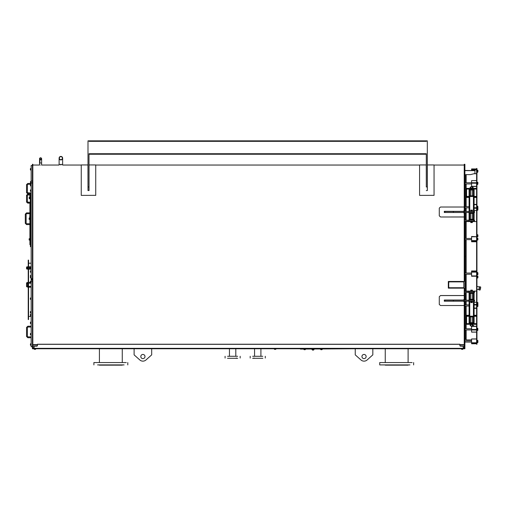 <?xml version="1.0" encoding="UTF-8"?>
<svg xmlns="http://www.w3.org/2000/svg" width="506" height="506" viewBox="0 0 506 506"><rect width="100%" height="100%" fill="white"/><g stroke="black" fill="none" stroke-linecap="round" stroke-linejoin="round"><path stroke-width="0.76" d="M254.12 358.046L253.791 358.046M254.474 358.299L261.349 358.299M252.633 358.299L262.842 358.299M252.69 356.287L262.778 356.287M261.273 356.287L260.919 356.287L260.919 348.754L275.498 348.754M236.163 356.287L235.809 356.287L235.809 348.754L254.556 348.754L254.556 356.287L254.202 356.287M236.574 358.046L236.245 358.046M229.363 358.299L235.891 358.299M227.523 358.299L237.731 358.299M227.58 356.287L237.668 356.287M124.103 362.562L122.269 362.562L122.269 348.754L134.109 348.754L134.109 354.864L139.833 359.975A4.605 4.605 0.1 0 0 145.962 359.975L151.686 354.864L151.686 348.754L229.446 348.754L229.446 356.287L229.091 356.287M383.415 364.908L379.728 364.908L379.728 362.562L385.755 362.562L385.256 362.562L385.256 348.754L372.827 348.754L372.827 354.864L367.103 359.975A4.605 4.605 0.1 0 1 360.974 359.975L355.25 354.864L355.25 348.754L300.425 349.089L300.425 348.754L354.409 348.754M408.272 364.908L406.097 364.908M387.261 362.562L385.085 362.562M379.728 364.908L409.942 364.908M379.728 362.562L412.118 362.562M409.942 362.562L408.108 362.562L408.108 348.754L459.454 348.754L408.374 348.754M399.639 365.161L385.256 365.161M400.145 365.161L408.108 365.161M34.509 348.754L99.416 348.754L99.416 362.562L99.916 362.562L93.895 362.562L126.279 362.562M97.582 364.908L124.103 364.908M114.305 365.161L122.269 365.161M113.799 365.161L99.416 365.161M101.428 362.562L99.246 362.562M312.449 349.589L313.454 349.589L312.449 349.589M313.986 349.589L313.454 349.589L313.986 349.589M313.119 349.589L313.454 349.589M311.974 349.589L311.955 349.089M313.998 349.089L313.998 349.501M313.967 349.089L313.967 349.501M312.948 349.089L312.948 349.501M312.841 349.924L313.65 349.924L312.841 349.924M312.879 350.095L313.48 350.095L312.879 350.095M30.322 239.8L31.157 239.8M30.322 219.142L31.157 219.142M30.322 198.485L31.157 198.485M32.833 256.346L32.833 164.279L32.416 164.279L32.416 348.754L32.833 348.419L32.833 256.346L32.416 256.346M30.474 314.631L30.417 315.017L30.417 314.441L30.898 314.631L30.474 314.251M30.474 315.402L30.417 315.017L30.898 315.402L30.898 314.631M30.417 315.605L30.898 315.801L30.898 315.402M30.898 314.371L30.948 315.782L30.898 314.371M30.898 277.788L30.948 275.384L30.898 276.377L30.898 275.39L30.417 275.492M30.474 275.941L30.417 276.314L30.417 275.669L30.898 275.941M30.474 333.821L30.417 334.207L30.417 333.625L30.898 333.821L30.474 333.435M30.474 334.592L30.417 334.207L30.898 334.592L30.898 333.821M30.417 334.789L30.898 334.978L30.898 334.592M30.898 333.555L30.948 334.959L30.898 333.555M30.474 282.664L30.417 281.45L30.417 282.569L30.898 282.664L30.898 281.172L30.417 281.273M30.898 281.722L30.474 281.722M30.898 282.468L30.474 282.468M30.898 245.233L30.417 245.378L30.417 246.624L30.898 246.757L30.898 245.233L30.436 245.283M30.898 246.751L30.417 246.662L30.417 245.359M30.948 246.599L30.898 246.207M30.898 245.486L30.474 245.486M30.898 246.245L30.474 246.245M30.917 202.299L30.417 202.387M30.474 203.38L30.898 203.38L30.474 203.703M30.417 242.235L30.474 243.607L30.898 243.607L30.898 242.089L30.436 242.14M30.898 243.62L30.417 243.519L30.417 242.216M30.948 243.456L30.898 243.07M30.898 242.349L30.474 242.349M30.898 243.108L30.474 243.108M30.474 184.399L30.898 184.399L30.474 184.842M30.417 185.228L30.417 185.778L30.417 185.228M30.474 185.613L30.898 185.613L30.474 185.936M30.898 185.613L30.898 184.842M30.898 184.892L30.948 185.923L30.898 184.892M30.898 191.338L30.417 191.281L30.898 191.357L30.898 189.895L30.417 189.946L30.417 191.04L30.417 190.376M30.474 189.895L30.898 189.895M30.898 190.737L30.474 190.737M30.898 190.016L30.474 190.016M30.898 170.022L30.417 169.959L30.417 169.067L30.417 169.959L30.898 170.035L30.898 168.574L30.417 169.067L30.417 168.618L30.474 169.13M30.898 169.428L30.474 169.428M30.898 168.707L30.474 168.707M30.417 182.261L30.417 181.749M30.948 183.071L30.948 181.565L30.948 183.071M30.474 322.904L30.417 323.22M30.474 323.562L30.474 322.12L30.417 323.498L30.898 323.562L30.474 323.442M32.416 346.705L31.157 346.705L32.416 346.705L31.157 346.699L31.157 281.69L32.416 281.69M29.221 219.427L29.158 218.054L29.158 219.395L29.645 219.427L29.645 218.788L29.221 218.788M28.564 269.205L28.564 282.342M28.564 283.183L28.564 286.352M28.564 287.193L28.564 319.539L28.228 319.539L28.228 287.193L27.811 287.193L27.811 286.352L27.811 287.193L26.552 286.466A0.417 0.392 -0 0 1 26.976 286.073A0.417 0.392 -0 0 1 27.394 286.466A0.417 0.392 -0 0 1 26.976 286.851A0.417 0.392 -0 0 1 26.552 286.466L26.552 283.069A0.417 0.392 -0 0 1 26.976 282.683A0.417 0.392 -0 0 1 27.394 283.069A0.417 0.392 -0 0 1 26.976 283.461A0.417 0.392 -0 0 1 26.552 283.069L27.811 282.342L27.811 283.183L27.811 282.342L28.228 282.342L28.228 269.205L27.811 269.205L27.811 268.363L27.811 269.198L26.552 268.661A0.417 0.411 -0 0 1 26.976 268.243A0.417 0.411 -0 0 1 27.394 268.661A0.417 0.411 -0 0 1 26.976 269.072A0.417 0.411 -0 0 1 26.552 268.661L26.552 267.269A0.417 0.411 -0 0 1 26.976 266.858A0.417 0.411 -0 0 1 27.394 267.269A0.417 0.411 -0 0 1 26.976 267.687A0.417 0.411 -0 0 1 26.552 267.269L27.811 266.725L27.811 267.56L27.811 266.725L28.228 266.725L28.228 260.116L28.564 260.116L28.564 266.725M28.564 267.56L28.564 268.363M28.228 267.56L28.228 268.363M28.228 283.183L28.228 286.352M32.833 348.419L33.251 348.754L32.416 348.754M29.905 223.747L26.552 223.747L26.552 224.582L26.552 223.747A0.417 0.417 0 0 1 26.135 223.329L25.3 223.329L26.135 223.329L26.135 214.12A0.417 0.417 0 0 1 26.552 213.703L26.552 212.868L26.552 213.703L29.905 213.703L29.696 217.972M29.905 192.78L31.157 193.001L27.811 193.001L27.811 193.842L27.811 193.001L26.552 192.685L27.394 192.685L27.394 184.601L26.552 184.601L27.811 184.285L27.811 183.45L27.394 184.601M29.696 198.668L29.905 194.987L27.811 194.987L27.811 194.152L27.811 194.987L31.157 194.987L30.322 194.987L30.322 202.299M30.322 203.134L30.322 244.67L29.905 244.67L29.905 203.134L29.905 212.868L26.552 212.868L25.3 214.12L25.717 214.12L25.3 214.12L25.3 223.329L26.552 224.582L29.905 224.582M29.905 194.987L29.905 198.82M29.158 197.397L29.158 197.783L29.158 197.397M29.905 197.315L29.645 198.656M29.221 198.763L29.645 198.763L29.645 197.429L29.221 197.429M29.645 197.429L29.221 197.365M29.645 198.131L29.221 198.131M29.645 218.788L29.645 218.092L29.221 218.092M29.696 218.118L29.221 218.023M29.696 239.989L29.696 238.63L29.645 240.04M29.158 240.053L29.158 238.712L29.158 240.053M29.221 239.446L29.645 239.446L29.645 240.084L29.221 240.084M29.645 239.446L29.645 238.75L29.221 238.75M29.696 238.781L29.221 238.687M30.474 345.244L30.898 345.244L30.417 345.193L30.474 343.89M30.474 343.827L30.474 345.136M32.416 181.053L31.157 181.053L31.157 182.976L32.416 182.729M31.157 181.053L31.157 165.532L32.416 165.532M32.416 278.464L31.157 278.464L31.157 279.42L32.416 279.375M31.157 278.464L31.157 182.976L32.416 182.976M32.416 280.128L31.157 280.128L31.157 279.42L32.416 279.42M31.157 280.128L31.157 281.69M30.898 242.089L30.474 242.083L30.417 243.468M30.417 185.076L30.474 185.455M30.474 245.227L30.417 246.605M30.898 168.574L30.474 168.561M30.474 183.09L30.898 183.09L30.474 182.729M30.898 182.729L30.898 181.958L30.474 181.958M30.898 181.958L30.474 181.546M30.948 200.831L30.948 199.44L30.948 200.831M30.474 200.971L30.417 199.528L30.474 200.971L30.898 200.971L30.474 200.591M30.898 200.591L30.898 199.819L30.474 199.819M30.898 199.819L30.898 199.421L30.417 199.611M30.898 211.242L30.948 209.832L30.417 210.894L30.417 209.914L30.474 210.553M30.474 211.274L30.417 210.894L30.898 211.274L30.474 211.236M30.898 211.236L30.898 209.901L30.417 209.914M31.157 276.377L30.898 277.566M30.436 277.838L30.474 276.377L30.417 277.769M30.474 277.649L30.898 277.649L30.474 277.889M30.898 277.649L30.898 276.89L30.474 276.89M30.898 276.89L30.898 276.377L30.417 276.497M30.474 222.646L30.417 222.26L30.417 222.627L30.948 222.564L30.948 221.204L30.417 222.26L30.417 221.286L30.474 221.919M30.417 221.286L30.898 221.267L30.898 222.608L30.474 222.608M30.417 272.165L30.474 270.773L30.417 272.165M30.474 272.045L30.898 272.045L30.474 272.291M30.898 272.045L30.898 271.286L30.474 271.286M30.898 271.286L30.898 270.773L30.417 270.9M30.417 311.582L30.417 311.987L30.417 311.582M30.474 312.347L30.898 312.347L30.898 312.955L30.417 312.91L30.417 311.987L30.417 312.917M30.898 312.347L30.898 311.633L30.474 311.633M30.898 311.633L30.474 311.532M30.898 345.136L30.898 344.422L30.474 344.422M30.898 344.422L30.898 343.808L30.417 343.852M30.417 298.002L30.417 298.407L30.417 298.002M30.417 299.331L30.417 298.407L30.417 299.343L30.898 299.381L30.898 298.761L30.474 298.761M30.898 298.761L30.898 298.053L30.474 298.053M30.898 298.053L30.474 297.952M30.898 323.442L30.898 322.72L30.474 322.72M30.898 322.72L30.898 322.12L30.474 322.12M440.536 216.96L439.284 215.828L440.536 216.998L464.23 216.96L464.23 281.456L464.23 201.945L464.894 201.945L464.894 164.279L464.23 164.279L464.23 201.945M440.536 295.567L439.284 296.693L440.536 295.567L464.23 295.567L464.23 288.154L464.23 348.419L464.894 348.419L464.894 301.209L474.52 301.209L474.52 300.21L468.999 300.21L468.999 301.209M464.894 256.333L465.735 256.333L464.894 256.321M464.894 256.365L465.735 256.365L464.894 256.365M464.894 256.378L465.735 256.378L464.894 256.378M464.894 338.577L465.735 338.577M477.866 302.639L477.79 304.467L477.866 302.639L477.158 302.303L477.158 306.617L477.784 306.484L477.784 304.416L477.866 306.332L477.158 306.472M477.847 302.569L477.898 304.315L477.809 302.493M477.79 302.461L477.79 302.917L477.79 302.461L477.158 302.461M477.898 276.137L477.898 277.807L477.866 276.086M477.816 277.889L477.158 277.952M477.158 275.979L477.79 276.27M477.79 276.156L477.158 275.795L477.158 278.142L477.79 277.902L477.866 276.618L477.79 277.902L477.158 277.788M477.898 236.561L477.898 234.892L477.898 236.561M477.803 236.631L477.79 234.816L477.79 236.637L477.158 236.656L477.79 236.568M477.158 234.797L477.898 234.892M477.158 234.879L477.79 234.879L477.158 234.556L477.158 236.637M477.854 210.116L477.898 208.377L477.866 210.098M477.784 206.631L477.784 208.308L477.784 206.195L477.158 206.081L477.158 210.388L477.866 210.066L477.79 208.238L477.866 210.066M466.152 339.646L465.735 339.646L465.735 329.931M465.735 328.761L465.735 306.029M465.735 304.859L465.735 301.209M465.735 300.21L465.735 292.506M465.735 291.5L465.735 274.227M465.735 273.057L465.735 239.642M465.735 238.471L465.735 221.192M465.735 220.192L465.735 212.488M465.735 211.483L465.735 207.839M465.735 206.663L465.735 183.937M465.735 182.767L465.735 174.703M471.592 168.934L476.614 168.934L471.592 168.934L471.592 170.44M476.614 173.741L473.913 173.741M474.09 173.697L476.614 173.697M466.152 182.767L466.152 174.621L470.264 174.621A8.368 8.147 180 0 0 471.206 174.437L474.938 173.482L474.938 170.63L464.894 170.63M466.152 183.937L466.152 206.663M466.152 207.839L466.152 211.483M466.152 212.488L466.152 220.192M466.152 221.192L466.152 238.471M466.152 239.642L466.152 273.057M466.152 274.227L466.152 291.5M466.152 292.506L466.152 300.21M466.152 301.209L466.152 304.859M466.152 306.029L466.152 328.761M466.152 329.931L466.152 339.893L471.592 339.893M476.614 339.001L471.592 339.001M476.614 343.764L471.592 343.764L476.614 343.757L471.592 343.764L471.592 338.957L476.614 338.957M476.614 326.395L471.592 326.395M476.614 332.069L471.592 332.069L471.592 326.256L476.614 326.256M474.103 302.303L476.614 302.303M471.592 276.244L476.614 276.244L471.592 276.238L471.592 270.957L476.614 270.957M476.614 241.767L471.592 241.767L471.592 240.995L476.614 240.995M476.614 210.42L474.103 210.42M476.614 186.461L471.592 186.461L471.592 183.197L476.614 183.197M471.592 186.322L476.614 186.322M476.614 180.642L471.592 180.591L471.592 183.197M469.081 315.94L466.57 315.94L466.57 323.644L476.614 323.644L476.614 168.46L476.949 168.46L476.614 168.998M476.949 168.998L476.949 344.232L476.614 344.232L476.614 324.314L466.57 324.314L466.57 323.644M476.614 236.802L471.592 236.751L471.592 240.995M471.592 236.479L476.614 236.732M470.757 292.759L470.757 293.429L469.081 293.429L469.081 292.759L474.103 292.759L474.103 299.286L470.757 299.286L470.757 293.429L474.103 293.429M470.757 299.957L469.081 299.957L469.081 299.286L470.757 299.286L470.757 299.957L474.103 299.957L474.103 299.286M472.471 299.286L472.427 292.759M473.433 301.209L473.433 316.864L469.751 316.864L469.751 322.72L469.081 322.72L469.081 323.391L474.103 323.391L474.103 322.72L469.751 322.72M469.751 301.209L469.751 316.864L469.081 316.864L469.081 322.72M469.751 293.429L469.751 299.286M469.081 293.429L469.081 299.286M469.081 301.209L469.081 316.864M473.433 316.193L469.751 316.193M473.433 293.429L473.433 299.286M474.103 301.209L474.103 316.864L473.433 316.864L473.433 322.72M474.103 316.864L474.103 322.72M472.427 212.741L472.427 213.412L469.081 213.412L469.081 212.741L474.103 212.741L474.103 213.412L472.427 213.412L472.427 219.269L474.103 219.269L474.103 219.939L469.081 219.939L469.081 212.488M472.427 219.939L472.427 219.269L469.081 219.269M470.713 213.412L470.757 212.741M469.751 211.483L469.751 195.835L473.433 195.835L473.433 189.971L474.103 189.971L474.103 189.301L469.081 189.301L469.081 189.971L473.433 189.971M473.433 211.483L473.433 195.835L474.103 195.835L474.103 189.971M473.433 219.269L473.433 213.412M474.103 219.269L474.103 212.488M474.103 211.483L474.103 195.835M469.751 196.505L473.433 196.505M469.751 219.269L469.751 213.412M469.081 211.483L469.081 195.835L469.751 195.835L469.751 189.971M469.081 195.835L469.081 189.971M472.471 189.054L470.713 189.054M476.614 315.276L474.103 315.276M469.081 315.276L466.57 315.276L466.57 315.94L466.57 315.276M476.614 315.94L474.103 315.94M470.713 324.561L472.471 324.561M476.614 323.644L476.614 324.314M472.471 188.131L470.713 188.131M466.57 189.054L466.57 188.384L476.614 188.384L476.614 189.054L466.57 189.054L466.57 196.752L469.081 196.752M466.57 197.422L466.57 196.752L466.57 197.422L469.081 197.422M474.103 196.752L476.614 196.752M474.103 197.422L476.614 197.422M464.894 174.703L466.152 174.703M470.713 211.236L473.142 211.483M470.713 221.445L472.471 221.445M470.713 291.254L472.471 291.254M470.713 301.462L473.142 301.209M464.894 170.44L474.938 170.63M474.52 212.488L474.52 211.483L468.999 211.483L468.999 212.488L474.52 212.488M464.894 201.945L464.894 211.483L468.999 211.483M468.999 300.21L464.894 300.21L464.894 292.506L468.999 292.506L468.999 291.5L464.894 291.5L464.894 221.192L468.999 221.192L468.999 220.192L464.894 220.192L464.894 212.488L468.999 212.488M468.999 221.192L474.52 221.192L474.52 220.192L468.999 220.192M468.999 292.506L474.52 292.506L474.52 291.5L468.999 291.5M464.894 348.419L464.894 348.754L464.894 348.419L464.894 348.754L462.554 348.754M477.784 330.216L477.784 328.356L477.86 330.279M477.784 304.403L477.784 304.732L477.784 304.403M477.784 239.964L477.158 239.964L477.784 239.983L477.784 238.143L477.784 240.008L477.158 240.008M477.784 238.098L477.158 238.098M477.784 206.189L477.784 206.676L477.784 206.189L477.158 206.195M477.158 172.008L477.784 172.198L477.866 170.598L477.784 172.217L477.158 172.217M477.784 170.18L477.158 170.18M477.898 340.753L477.898 342.372L477.898 340.753M477.784 340.943L477.784 342.562L477.784 340.437L477.158 340.329L477.158 342.67L477.784 342.562L477.784 342.056L477.158 342.056M477.784 340.993L477.158 340.993M477.784 330.336L477.158 330.519L477.158 328.173L477.784 328.356L477.158 328.514M477.784 329.501L477.158 329.501M477.898 304.599L477.898 306.32L477.898 304.599M477.784 304.688L476.949 304.27M477.784 305.175L477.158 305.175M477.784 306.2L477.158 306.2M477.898 272.949L477.898 274.518L477.898 272.949M477.784 274.695L477.158 274.695L477.158 272.468L477.784 272.589L477.784 272.987L477.158 272.987M477.784 274.043L477.158 274.043M477.898 238.63L477.898 239.933L477.898 238.63M477.784 238.143L477.158 237.883L477.158 239.983M477.784 239.034L477.158 239.034M477.898 207.163L477.898 208.124L477.898 207.163M477.158 207.877L477.784 207.877L477.784 208.308L476.949 208.421M477.784 206.815L477.158 206.815M477.898 183.608L477.898 182.476L477.898 183.608M477.158 182.558L477.158 182.179L477.784 182.337L477.158 182.571L477.158 184.519L477.784 184.367L477.784 182.337L477.784 184.133M477.784 183.583L477.158 183.583M477.898 171.768L477.898 170.326L477.898 171.768M477.784 170.389L477.158 170.193L477.158 172.369L477.784 172.198M477.784 171.003L477.158 171.003M477.158 304.182L477.79 304.467M477.79 303.195L477.158 303.195M477.79 276.858L477.158 276.858M477.79 235.79L477.158 235.79M477.79 208.238L477.158 208.478M477.79 209.452L477.158 209.452M463.224 348.754L34.085 348.754L463.224 348.754L463.224 347.091A0.835 0.835 -179.7 0 0 462.383 346.256L460.713 346.256A0.835 0.835 0.3 0 1 459.872 345.421L459.872 344.225L37.438 344.225L37.438 345.421A0.835 0.835 -179.9 0 1 36.596 346.256L34.927 346.256A0.835 0.835 0.1 0 0 34.085 347.091L34.085 348.754L33.251 348.754M461.782 348.754L463.135 348.919L461.13 348.919L462.756 349.298L461.757 349.298M274.726 348.754L262.703 348.754M35.357 349.298L34.313 349.298L35.445 349.368L35.932 348.754L35.344 348.754M463.224 348.419L464.23 348.419M461.13 348.754L459.454 348.754M321.727 349.254L321.727 349.633L322.354 349.254L320.342 349.254L321.974 349.633L320.975 349.633M32.833 345.016L37.438 345.016M459.872 345.016L464.23 345.016M34.585 346.332L32.833 346.332M32.833 346.382L34.478 346.382M462.832 346.382L464.23 346.382M464.23 346.332L462.724 346.332M88.999 140.839L88.999 141.345L426.311 141.345L426.311 140.839L87.993 140.839L87.993 186.967L88.999 186.967L88.999 153.729L426.311 153.729L426.311 186.967L427.317 186.967L427.317 190.591M426.311 186.967L426.267 165.007M439.284 215.828L439.284 208.08L440.536 207.017L464.23 207.017M463.388 212.488L464.23 213.222M464.23 212.488L444.306 212.488L444.306 211.318L463.388 211.363L464.23 210.635M464.23 210.591L463.388 211.318M463.388 211.363L444.306 211.363M464.23 216.998L440.536 216.998M463.388 301.209L464.23 301.937M464.23 301.899L463.439 301.209M464.23 305.516L440.536 305.516L439.284 304.454L439.284 296.693M444.306 301.171L444.673 301.209L444.306 301.209L444.306 300.039L463.388 300.039L464.23 299.305M440.536 295.529L464.23 295.529M444.559 301.209L453.344 301.209L453.344 300.21L464.23 300.21M444.584 301.171L445.116 300.21L453.344 300.21M300.425 348.754L276.149 348.754L300.425 348.754L276.149 348.754L300.425 348.754L276.149 348.754L300.425 348.754L300.425 349.089M40.575 165.051C41.922 165.045 41.922 165.045 40.575 165.051C41.922 165.045 41.922 165.045 40.575 165.051C39.228 165.045 39.228 165.045 40.575 165.051C39.228 165.045 39.228 165.045 40.575 165.051M40.588 158.125A0.708 0.708 -90 0 1 41.302 158.84A0.708 0.708 -90 0 1 40.588 159.548A0.708 0.708 -90 0 1 39.879 158.84A0.708 0.708 -90 0 1 40.588 158.125A0.708 0.708 90 0 1 41.29 158.84A0.708 0.708 90 0 1 40.588 159.548A0.708 0.708 90 0 0 41.29 158.84A0.708 0.708 90 0 0 40.588 158.125M40.588 157.79A1.044 1.044 90 0 0 39.544 158.84A1.044 1.044 90 0 0 40.588 159.883A1.044 1.044 90 0 0 41.637 158.84A1.044 1.044 90 0 0 40.588 157.79A1.044 1.044 90 0 0 39.531 158.84A1.044 1.044 90 0 0 40.581 159.883L40.581 159.883A1.044 1.044 90 0 0 40.588 159.883A1.044 1.044 90 0 1 39.531 158.84A1.044 1.044 90 0 1 40.581 157.79A1.044 1.044 90 0 0 40.581 157.79L39.594 158.479M32.833 344.7L37.438 344.7M459.872 344.7L464.23 344.7M445.116 212.488L444.559 211.483L464.23 211.483M459.872 344.32L37.438 344.32M60.872 165.064C63.142 165.045 63.142 165.045 60.872 165.064C63.142 165.045 63.142 165.045 60.872 165.064C58.607 165.045 58.607 165.045 60.872 165.064C58.607 165.045 58.607 165.045 60.872 165.064M88.999 186.967L88.999 190.591M87.993 190.591L87.949 165.007M426.311 190.591L427.355 190.522L427.355 165.007M453.344 212.488L453.344 211.483M453.344 301.209L464.23 301.209M32.833 344.662L37.438 344.662M459.872 344.662L464.23 344.662M32.833 345.067L37.438 345.067M459.872 345.067L464.23 345.067M426.311 154.235L88.999 154.235M426.311 140.839L427.317 140.839L427.317 186.967M87.993 186.967L87.993 190.522L89.037 190.522L89.037 165.007M37.855 348.754L98.309 348.754M123.375 348.754L133.274 348.754M152.527 348.754L227.662 348.754M237.592 348.754L252.772 348.754M373.662 348.754L384.99 348.754M60.872 156.658A1.505 1.505 180 0 1 62.175 158.922A1.505 1.505 180 0 1 59.569 158.922A1.505 1.505 180 0 1 60.872 156.658M60.872 156.411A1.758 1.758 0 0 0 59.113 158.169A1.758 1.758 0 0 0 60.872 159.928A1.758 1.758 0 0 0 62.63 158.169A1.758 1.758 0 0 0 60.872 156.411M34.085 348.419L33.251 348.419M366.129 356.54A2.094 2.094 -179.9 0 1 362.992 358.349A2.094 2.094 -179.9 0 1 362.992 354.725A2.094 2.094 -179.9 0 1 366.129 356.54M144.994 356.54A2.094 2.094 -179.9 0 1 141.851 358.349A2.094 2.094 -179.9 0 1 141.851 354.725A2.094 2.094 -179.9 0 1 144.994 356.54M461.719 349.368L462.648 349.368L461.719 349.368M463.135 348.919L462.756 349.298L462.509 348.919M461.889 349.298L461.889 348.919M462.364 348.754L461.902 348.754M275.156 349.368L274.631 349.368L275.156 349.368M274.821 348.919L274.518 349.298L275.776 349.298L274.518 349.298L274.144 348.754M275.473 349.298L276.149 348.919L274.144 348.919M275.447 349.298L275.447 348.919M34.497 348.919L34.497 349.298L33.921 348.919L35.932 348.754M35.104 349.298L35.104 348.919M35.154 348.754L34.699 348.754M304.985 349.254L304.985 349.633L305.611 349.254L303.606 349.254L305.232 349.633L304.232 349.633M320.937 349.697L321.867 349.697L320.937 349.697M321.101 349.633L321.101 349.254M304.195 349.697L305.124 349.697L304.195 349.697M304.365 349.633L304.365 349.254M464.23 281.456L448.322 281.456L448.322 288.154L464.23 288.154M463.806 286.896L463.806 282.715A0.835 0.835 0.1 0 0 462.971 281.874L449.581 281.874A0.835 0.835 0.1 0 0 448.74 282.715L448.74 286.896A0.835 0.835 0.1 0 0 449.581 287.737L462.971 287.737A0.835 0.835 0.1 0 0 463.806 286.896M419.575 165.007L419.575 195.398L434.053 195.341L419.575 195.398M434.053 165.007L434.053 195.398M81.251 165.007L81.251 195.398L95.735 195.341L81.251 195.398M95.735 165.007L95.735 195.398M473.249 187.549L472.427 187.169L472.427 187.922L472.345 187.549L473.249 187.637L472.351 187.637M471.592 186.878L470.757 186.878L471.592 186.878M471.592 186.708L470.922 186.708L471.592 186.708M470.814 187.745L470.757 187.169L470.574 187.637M472.579 187.637L473.249 187.637M470.833 187.435L470.011 187.435L470.574 187.435L470.308 187.745M471.782 221.685L471.402 221.685L471.769 221.887M471.497 211.008L471.105 210.698M471.105 211.008L471.82 210.698M471.225 210.901C472.022 210.901 472.022 210.901 471.225 210.901C472.022 210.901 472.022 210.901 471.225 210.901C472.022 210.901 472.022 210.901 471.225 210.901C472.022 210.901 472.022 210.901 471.225 210.901C472.022 210.901 472.022 210.901 471.225 210.901C472.022 210.901 472.022 210.901 471.225 210.901M470.757 221.445L470.757 222.45L472.427 222.45L470.922 222.615M470.757 211.236L470.757 210.23L472.427 210.23L470.922 210.06M472.262 210.06L472.427 211.236M472.427 221.445L472.262 222.615M471.225 221.78C472.022 221.78 472.022 221.78 471.225 221.78C472.022 221.78 472.022 221.78 471.225 221.78C472.022 221.78 472.022 221.78 471.225 221.78C472.022 221.78 472.022 221.78 471.225 221.78C472.022 221.78 472.022 221.78 471.225 221.78L471.801 221.78M471.858 290.918L471.415 290.811L471.782 291.007M470.757 301.462L470.757 302.468L472.427 302.468L470.922 302.632M470.757 291.254L470.757 290.248L472.427 290.248L470.922 290.077M472.262 290.077L472.427 291.254M472.427 301.462L472.262 302.632M471.225 301.797C472.022 301.797 472.022 301.797 471.225 301.797C472.022 301.797 472.022 301.797 471.225 301.797C472.022 301.797 472.022 301.797 471.225 301.797L471.801 301.797M471.225 290.918C472.022 290.918 472.022 290.918 471.225 290.918C472.022 290.918 472.022 290.918 471.225 290.918C472.022 290.918 472.022 290.918 471.225 290.918C472.022 290.918 472.022 290.918 471.225 290.918L471.801 290.918M471.396 301.88L471.769 301.905L471.402 301.702M480.308 289.204L480.555 287.629L480.327 289.204M480.403 287.958L480.175 289.071M479.391 286.801L478.79 289.736M479.049 289.419L479.505 287.193M480.213 289.672L480.295 289.287L480.213 289.672M480.649 287.06L480.055 289.989M480.479 287.427L480.093 290.001L480.479 287.427M480.055 289.786L480.137 289.318L480.061 289.786M480.415 288.724L480.517 288.401L480.498 288.736M480.523 288.407L480.472 288.73M480.51 288.167L480.662 287.794L480.555 288.173M480.422 287.851L480.314 288.237L480.422 287.851M480.15 288.863L480.08 289.268L480.137 288.863M480.295 288.331L480.181 288.648L480.295 288.331M480.605 287.743L480.694 287.206L480.605 287.743M473.249 325.32L472.427 324.941L472.427 325.693L473.635 325.516L472.345 325.32L473.249 325.409M470.055 325.32L470.833 325.206L470.011 325.206L470.308 325.516M471.592 325.984L470.757 325.984L471.592 325.984M471.592 326.155L470.922 326.155L471.592 326.155M27.811 337.717L27.811 336.876L27.811 337.717L31.157 337.717L27.811 337.717L26.552 336.477L27.394 336.477L26.552 336.477L26.552 327.445L27.394 327.445L26.552 327.445L27.811 326.206L27.811 327.04L27.811 326.206L31.157 326.206L27.811 326.206L26.552 327.445L26.552 336.477L27.811 337.717M32.833 310.754L32.416 310.754M32.833 314.447L32.416 314.447M32.833 347.926L32.416 347.926M25.717 214.12L26.135 214.12L25.717 214.12M30.404 218.307L30.404 203.134M30.404 202.299L30.404 198.485M30.404 197.65L30.322 195.936M31.157 241.596L30.404 241.596L30.404 239.8M30.404 238.965L30.404 219.142M31.157 202.299L27.394 202.09L27.394 195.196L27.811 194.987L26.976 195.474L26.552 195.196L26.976 194.918L27.394 195.196L27.394 202.09L26.552 202.09L26.976 201.812L27.811 202.299L27.811 203.134L27.811 202.299L29.905 202.299M31.157 183.45L27.811 183.45L26.552 184.601L26.552 192.685L27.811 193.842L31.157 193.842M27.179 267.617L31.157 267.56M471.592 169.94L476.614 169.94M471.592 169.561L476.614 169.561M471.592 182.736L476.614 182.736M474.103 208.225L476.614 208.225M474.103 207.764L476.614 207.764M474.103 204.525L476.614 204.525M474.103 204.443L476.614 204.443M474.103 204.671L476.614 204.671M471.592 240.603L476.614 240.603M471.592 275.979L476.614 275.991M471.592 272.127L476.614 272.127M471.592 271.728L476.614 271.728M471.592 275.928L476.614 275.928M474.103 308.28L476.614 308.28M474.103 308.192L476.614 308.192M474.103 304.96L476.614 304.96M474.103 304.492L476.614 304.492M474.103 308.053L476.614 308.053M471.592 329.975L476.614 329.975M471.592 329.514L476.614 329.514M471.592 343.144L476.614 343.144M471.592 342.758L476.614 342.758M472.427 299.957L472.427 299.286M469.081 300.121L469.751 300.121M473.433 300.121L474.103 300.121M470.757 213.412L470.757 219.939M474.103 212.571L473.433 212.571M469.751 212.571L469.081 212.571M476.614 316.275L474.103 316.275M469.081 316.275L466.57 316.275M466.57 196.417L469.081 196.417M474.103 196.417L476.614 196.417M476.949 202.476L476.614 202.476M476.949 206.125L476.614 206.125M476.949 306.566L476.614 306.566M476.949 310.216L476.614 310.216M476.949 343.7L476.614 343.7M473.78 212.488L473.78 211.483M473.78 221.192L473.78 220.192M473.78 301.209L473.78 300.21M473.78 292.506L473.78 291.5M464.23 198.194L464.894 198.194M464.23 173.938L464.894 173.938M464.894 310.754L464.23 310.754M464.894 314.447L464.23 314.447M464.894 347.926L464.23 347.926M464.059 348.419L464.059 348.754M463.224 347.748L464.23 347.748L463.224 347.748M39.866 159.605L39.866 163.021L39.531 163.021L41.29 163.021M32.833 347.748L34.085 347.748L32.833 347.748M59.366 164.444L62.377 164.444M463.224 348.337L34.085 348.337M321.348 348.754L321.348 349.089M304.612 348.754L304.612 349.089M265.27 358.046L265.27 356.287M250.204 358.046L250.204 356.287M240.16 358.046L240.16 356.287M225.094 358.046L225.094 356.287M413.63 364.908L413.63 362.562M127.79 364.908L127.79 362.562M93.895 364.908L93.895 362.562M312.31 349.589L312.48 350.095M313.65 349.589L313.48 350.095M30.322 197.65L31.157 197.65M31.157 336.876L27.811 336.876L27.394 336.477L27.394 327.445L27.811 327.04L31.157 327.04M27.394 286.466L31.157 286.352M31.157 263.209L28.564 263.209M31.157 316.446L28.564 316.446M26.552 224.582L25.3 223.329L25.3 214.12L26.552 212.868M30.322 218.307L31.157 218.307M30.322 238.965L31.157 238.965M31.157 195.854L30.404 195.854M26.552 202.09L26.552 195.196L26.552 202.09L27.811 203.134L31.157 203.134M31.157 184.285L27.811 184.285L31.157 184.285M27.394 192.685L29.905 193.001M31.157 269.205L27.811 269.205L26.552 268.661L26.552 267.269L27.811 266.725L31.157 266.725M27.394 268.344L27.394 267.269M27.394 268.661L27.179 268.313L31.157 268.363M26.552 195.196L27.811 194.152L31.157 194.152M27.394 336.477L27.394 327.445M27.311 283.271L31.157 283.183M31.157 287.193L27.811 287.193L26.552 286.466L26.552 283.069L27.811 282.342L30.417 282.342M27.394 286.301L27.394 283.069M471.592 180.591L476.614 180.591M474.103 204.38L476.614 204.38M474.103 308.337L476.614 308.337M471.592 332.119L476.614 332.119M471.592 342.081L464.894 342.081L471.592 342.081M471.592 340.911L464.894 340.911M471.592 328.761L464.894 328.761M471.592 329.931L464.894 329.931M469.081 304.859L464.894 304.859M469.081 306.029L464.894 306.029M471.592 273.057L464.894 273.057M471.592 274.227L464.894 274.227M471.592 238.471L464.894 238.471M471.592 239.642L464.894 239.642M469.081 206.663L464.894 206.663M469.081 207.839L464.894 207.839M471.592 182.767L464.894 182.767M471.592 183.937L464.894 183.937M59.113 158.169L59.113 165.045L41.618 165.045L41.625 158.859M32.833 165.045L39.531 165.045L39.582 158.511M40.581 159.548L41.277 158.979M464.23 165.045L434.053 165.045M419.575 165.045L95.735 165.045M81.251 165.045L62.63 165.045L62.63 158.169M434.053 164.95L427.355 164.95M426.267 164.95L419.575 164.95M95.735 164.95L89.037 164.95M87.949 164.95L81.251 164.95M470.922 186.708L470.757 187.169M472.262 186.708L472.427 187.169M470.757 189.971L470.757 195.835M472.427 189.971L472.427 195.835M472.427 221.577L476.614 221.577L472.427 221.577M470.757 221.577L464.894 221.577L470.757 221.577M472.427 291.121L476.614 291.114M470.757 291.121L466.152 291.114M476.949 289.261L478.727 289.628M476.949 286.402L479.29 286.877M480.605 286.953L479.467 286.725M479.973 290.071L478.834 289.837M470.757 316.864L470.757 322.72M470.757 324.561L470.757 324.941M470.757 325.693L470.922 326.155M472.427 316.864L472.427 322.72M472.427 324.561L472.427 324.941M472.427 325.693L472.262 326.155"/></g></svg>
